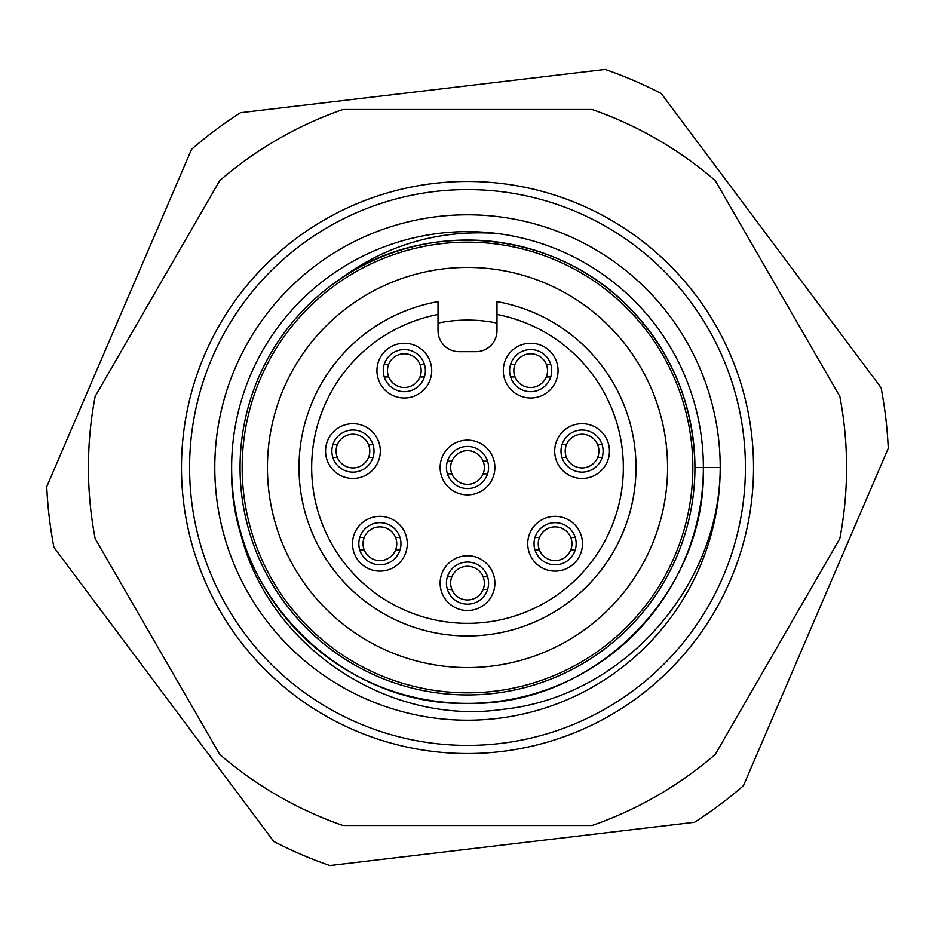 <?xml version="1.0" encoding="UTF-8"?>
<svg xmlns="http://www.w3.org/2000/svg" width="935" height="935" viewBox="0 0 935 935"><rect width="100%" height="100%" fill="white"/><g stroke="black" fill="none" stroke-linecap="round" stroke-linejoin="round"><path stroke-width="1.4" d="M231.635 467.5A235.865 235.865 0 0 1 467.5 231.635A235.865 235.865 0 0 1 703.365 467.5L720.207 467.5A252.707 252.707 0 0 1 467.5 720.207A252.707 252.707 0 0 1 214.793 467.5A252.707 252.707 0 0 1 467.5 214.793A252.707 252.707 0 0 1 720.207 467.5C719.845 587.484 622.418 696.879 503.147 709.303C384.752 726.647 262.244 642.462 238.554 524.219A235.865 235.865 0 0 1 231.635 467.5C228.339 593.456 341.544 706.661 467.5 703.365C593.456 706.661 706.661 593.456 703.365 467.5A235.865 235.865 0 0 1 238.554 524.219M703.365 467.5L694.939 467.5A227.439 227.439 0 0 0 338.727 280.021C426.407 217.493 554.186 230.419 628.32 306.68C671.739 351.502 693.945 405.112 694.939 467.5A227.439 227.439 0 0 1 467.5 694.939A227.439 227.439 0 0 1 338.727 280.021C385.676 245.064 438.281 229.531 496.555 233.434M839.84 396.393A379.072 379.072 0 0 1 839.84 538.607L715.252 754.405A379.072 379.072 0 0 1 592.089 825.512L342.911 825.512A379.072 379.072 0 0 1 219.748 754.405L95.16 538.607A379.072 379.072 0 0 1 95.16 396.393L219.748 180.595A379.072 379.072 0 0 1 342.911 109.489L592.089 109.489A379.072 379.072 0 0 1 715.252 180.595L839.84 396.393M431.701 370.622A27.372 27.372 0 0 1 404.317 398.006A27.372 27.372 0 0 1 376.945 370.622A27.372 27.372 0 0 1 404.317 343.25A27.372 27.372 0 0 1 431.701 370.622M383.268 370.622A21.061 21.061 0 0 0 404.317 391.683A21.061 21.061 0 0 0 425.378 370.622A21.061 21.061 0 0 0 404.317 349.573A21.061 21.061 0 0 0 383.268 370.622M558.055 370.622A27.372 27.372 0 0 1 530.683 398.006A27.372 27.372 0 0 1 503.299 370.622A27.372 27.372 0 0 1 530.683 343.25A27.372 27.372 0 0 1 558.055 370.622M509.622 370.622A21.061 21.061 0 0 0 530.683 391.683A21.061 21.061 0 0 0 551.732 370.622A21.061 21.061 0 0 0 530.683 349.573A21.061 21.061 0 0 0 509.622 370.622M609.445 451.079A27.372 27.372 0 0 1 582.061 478.451A27.372 27.372 0 0 1 554.689 451.079A27.372 27.372 0 0 1 582.061 423.695A27.372 27.372 0 0 1 609.445 451.079M561 451.079A21.061 21.061 0 0 0 582.061 472.128A21.061 21.061 0 0 0 603.122 451.079A21.061 21.061 0 0 0 582.061 430.018A21.061 21.061 0 0 0 561 451.079M494.872 467.5A27.372 27.372 0 0 1 467.5 494.872A27.372 27.372 0 0 1 440.128 467.5A27.372 27.372 0 0 1 467.5 440.128A27.372 27.372 0 0 1 494.872 467.5M446.439 467.5A21.061 21.061 0 0 0 467.5 488.561A21.061 21.061 0 0 0 488.561 467.5A21.061 21.061 0 0 0 467.5 446.439A21.061 21.061 0 0 0 446.439 467.5M380.311 451.079A27.372 27.372 0 0 1 352.939 478.451A27.372 27.372 0 0 1 325.555 451.079A27.372 27.372 0 0 1 352.939 423.695A27.372 27.372 0 0 1 380.311 451.079M331.878 451.079A21.061 21.061 0 0 0 352.939 472.128A21.061 21.061 0 0 0 374 451.079A21.061 21.061 0 0 0 352.939 430.018A21.061 21.061 0 0 0 331.878 451.079M407.274 543.738A27.372 27.372 0 0 1 379.891 571.11A27.372 27.372 0 0 1 352.518 543.738A27.372 27.372 0 0 1 379.891 516.354A27.372 27.372 0 0 1 407.274 543.738M358.83 543.738A21.061 21.061 0 0 0 379.891 564.798A21.061 21.061 0 0 0 400.951 543.738A21.061 21.061 0 0 0 379.891 522.677A21.061 21.061 0 0 0 358.83 543.738M494.872 583.113A27.372 27.372 0 0 1 467.5 610.497A27.372 27.372 0 0 1 440.128 583.113A27.372 27.372 0 0 1 467.5 555.741A27.372 27.372 0 0 1 494.872 583.113M446.439 583.113A21.061 21.061 0 0 0 467.5 604.174A21.061 21.061 0 0 0 488.561 583.113A21.061 21.061 0 0 0 467.5 562.052A21.061 21.061 0 0 0 446.439 583.113M582.482 543.738A27.372 27.372 0 0 1 555.109 571.11A27.372 27.372 0 0 1 527.726 543.738A27.372 27.372 0 0 1 555.109 516.354A27.372 27.372 0 0 1 582.482 543.738M534.049 543.738A21.061 21.061 0 0 0 555.109 564.798A21.061 21.061 0 0 0 576.17 543.738A21.061 21.061 0 0 0 555.109 522.677A21.061 21.061 0 0 0 534.049 543.738M635.975 467.5A168.475 168.475 0 0 1 467.5 635.975A168.475 168.475 0 0 1 438.012 301.619L438.012 330.616A21.061 21.061 0 0 0 459.073 351.677L475.927 351.677A21.061 21.061 0 0 0 496.988 330.616L496.988 301.619A168.475 168.475 0 0 1 467.5 635.975A168.475 168.475 0 0 1 438.012 301.619M692.835 467.5A225.335 225.335 0 0 0 467.5 242.165A225.335 225.335 0 0 0 242.165 467.5A225.335 225.335 0 0 0 467.5 692.835A225.335 225.335 0 0 0 692.835 467.5M301.374 854.543A421.182 421.182 0 0 0 329.868 865.565L694.495 822.286A421.182 421.182 0 0 0 743.418 785.727L888.25 448.309A421.182 421.182 0 0 0 881.051 387.651L661.255 93.523A421.182 421.182 0 0 0 605.132 69.435L240.505 112.714A421.182 421.182 0 0 0 191.581 149.273L46.75 486.691A421.182 421.182 0 0 0 53.949 547.349L273.745 841.477A421.182 421.182 0 0 0 301.374 854.543M267.433 467.5A200.067 200.067 0 0 0 467.5 667.567A200.067 200.067 0 0 0 667.567 467.5A200.067 200.067 0 0 0 467.5 267.433A200.067 200.067 0 0 0 267.433 467.5M496.988 323.066A147.414 147.414 0 0 0 438.012 323.066M602.152 444.756L597.675 444.756A16.842 16.842 0 0 1 597.675 457.39L602.152 457.39M561.97 457.39L566.446 457.39A16.842 16.842 0 0 0 597.675 457.39M566.446 457.39A16.842 16.842 0 0 1 566.446 444.756L561.97 444.756M597.675 444.756A16.842 16.842 0 0 0 566.446 444.756M575.2 537.415L570.724 537.415A16.842 16.842 0 0 1 570.724 550.049L575.2 550.049M535.019 550.049L539.483 550.049A16.842 16.842 0 0 0 570.724 550.049M539.483 550.049A16.842 16.842 0 0 1 539.483 537.415L535.019 537.415M570.724 537.415A16.842 16.842 0 0 0 539.483 537.415M550.762 364.311L546.297 364.311A16.842 16.842 0 0 1 546.297 376.945L550.762 376.945M510.592 376.945L515.056 376.945A16.842 16.842 0 0 0 546.297 376.945M515.056 376.945A16.842 16.842 0 0 1 515.056 364.311L510.592 364.311M546.297 364.311A16.842 16.842 0 0 0 515.056 364.311M487.591 461.177L483.115 461.177A16.842 16.842 0 0 1 483.115 473.823L487.591 473.823M447.409 473.823L451.885 473.823A16.842 16.842 0 0 0 483.115 473.823M451.885 473.823A16.842 16.842 0 0 1 451.885 461.177L447.409 461.177M483.115 461.177A16.842 16.842 0 0 0 451.885 461.177M487.591 576.801L483.115 576.801A16.842 16.842 0 0 1 483.115 589.436L487.591 589.436M447.409 589.436L451.885 589.436A16.842 16.842 0 0 0 483.115 589.436M451.885 589.436A16.842 16.842 0 0 1 451.885 576.801L447.409 576.801M483.115 576.801A16.842 16.842 0 0 0 451.885 576.801M399.981 537.415L395.517 537.415A16.842 16.842 0 0 1 395.517 550.049L399.981 550.049M359.8 550.049L364.276 550.049A16.842 16.842 0 0 0 395.517 550.049M364.276 550.049A16.842 16.842 0 0 1 364.276 537.415L359.8 537.415M395.517 537.415A16.842 16.842 0 0 0 364.276 537.415M373.03 444.756L368.554 444.756A16.842 16.842 0 0 1 368.554 457.39L373.03 457.39M332.848 457.39L337.325 457.39A16.842 16.842 0 0 0 368.554 457.39M337.325 457.39A16.842 16.842 0 0 1 337.325 444.756L332.848 444.756M368.554 444.756A16.842 16.842 0 0 0 337.325 444.756M424.408 364.311L419.944 364.311A16.842 16.842 0 0 1 419.944 376.945L424.408 376.945M384.238 376.945L388.703 376.945A16.842 16.842 0 0 0 419.944 376.945M388.703 376.945A16.842 16.842 0 0 1 388.703 364.311L384.238 364.311M419.944 364.311A16.842 16.842 0 0 0 388.703 364.311M181.472 467.5A286.028 286.028 0 0 1 467.5 181.472A286.028 286.028 0 0 1 753.528 467.5A286.028 286.028 0 0 1 467.5 753.528A286.028 286.028 0 0 1 181.472 467.5M745.417 467.5A277.917 277.917 0 0 0 467.5 189.583A277.917 277.917 0 0 0 189.583 467.5A277.917 277.917 0 0 0 467.5 745.417A277.917 277.917 0 0 0 745.417 467.5M438.012 314.476A155.841 155.841 0 0 0 467.5 623.341A155.841 155.841 0 0 0 496.988 314.476"/></g></svg>

